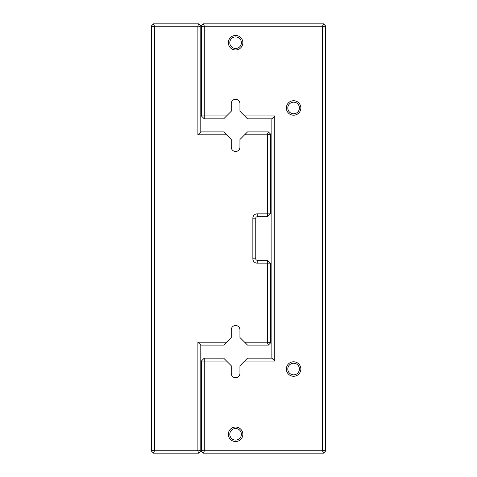 <?xml version="1.0" encoding="UTF-8"?>
<svg xmlns="http://www.w3.org/2000/svg" width="477" height="477" viewBox="0 0 477 477"><rect width="100%" height="100%" fill="white"/><g stroke="black" fill="none" stroke-linecap="round" stroke-linejoin="round"><path stroke-width="0.72" d="M226.569 342.2L223.665 345.098L200.793 345.098L200.793 451.117L198.76 453.15L153.511 453.15L151.477 451.117L151.477 25.883L153.511 23.85L198.76 23.85L200.793 25.883L200.793 131.902L223.665 131.902L226.569 134.8L197.889 134.8L197.889 27.082L197.561 26.748L154.709 26.748L154.381 27.082L154.381 449.918L154.709 450.252L197.561 450.252L197.889 449.918L197.889 342.2L226.569 342.2L231.25 337.519L231.25 329.869A4.353 4.353 0 0 1 235.602 325.523A4.353 4.353 0 0 1 239.949 329.869L239.949 337.519L244.629 342.2L267.174 342.2L267.508 341.866L267.508 263.155L257.21 263.155A4.353 4.353 0 0 1 252.858 258.802L252.858 218.198A4.353 4.353 0 0 1 257.21 213.845L267.508 213.845L267.508 135.134L267.174 134.8L244.629 134.8L239.949 139.481L239.949 147.131A4.353 4.353 0 0 1 235.602 151.477A4.353 4.353 0 0 1 231.25 147.131L231.25 139.481L226.569 134.8M244.629 134.8L247.533 131.902L268.378 131.902L270.405 133.93L270.405 213.845L267.508 216.743L257.21 216.743A1.449 1.449 0 0 0 255.761 218.198L255.761 258.802A1.449 1.449 0 0 0 257.21 260.257L267.508 260.257L267.508 263.155L270.405 263.155L270.405 343.07L268.378 345.098L247.533 345.098L244.629 342.2M268.378 131.902L267.174 134.8M270.405 133.93L267.508 135.134M270.405 213.845L267.508 213.845L267.508 216.743M267.174 342.2L268.378 345.098M267.508 341.866L270.405 343.07M267.508 260.257L270.405 263.155M197.889 134.8L200.793 131.902M197.889 27.082L200.793 25.883M197.561 26.748L198.76 23.85M200.793 345.098L197.889 342.2M154.709 26.748L153.511 23.85M200.793 451.117L197.889 449.918M154.381 27.082L151.477 25.883M198.76 453.15L197.561 450.252M154.381 449.918L151.477 451.117M153.511 453.15L154.709 450.252M226.569 115.947L223.665 118.845L204.269 118.845L201.372 115.947L201.372 25.883L203.405 23.85L323.489 23.85L325.523 25.883L325.523 451.117L323.489 453.15L203.405 453.15L201.372 451.117L201.372 361.053L204.269 361.053L204.269 449.918L204.603 450.252L322.291 450.252L322.619 449.918L322.619 27.082L322.291 26.748L204.603 26.748L204.269 27.082L204.269 115.947L226.569 115.947L231.25 111.266L231.25 103.616A4.353 4.353 0 0 1 235.602 99.27A4.353 4.353 0 0 1 239.949 103.616L239.949 111.266L244.629 115.947L274.758 115.947L274.758 361.053L244.629 361.053L239.949 365.734L239.949 373.384A4.353 4.353 0 0 1 235.602 377.73A4.353 4.353 0 0 1 231.25 373.384L231.25 365.734L226.569 361.053L204.269 361.053L204.269 358.155L223.665 358.155L226.569 361.053M244.629 361.053L247.533 358.155L271.86 358.155L271.86 118.845L247.533 118.845L244.629 115.947M228.346 434.297A7.25 7.25 0 0 0 239.227 440.575A7.25 7.25 0 0 0 239.227 428.018A7.25 7.25 0 0 0 228.346 434.297M228.346 42.703A7.25 7.25 0 0 0 239.227 48.982A7.25 7.25 0 0 0 239.227 36.425A7.25 7.25 0 0 0 228.346 42.703M286.361 107.969A7.25 7.25 0 0 0 297.237 114.247A7.25 7.25 0 0 0 297.237 101.69A7.25 7.25 0 0 0 286.361 107.969M286.361 369.031A7.25 7.25 0 0 0 297.237 375.31A7.25 7.25 0 0 0 297.237 362.753A7.25 7.25 0 0 0 286.361 369.031M287.81 369.031A5.802 5.802 0 0 0 296.515 374.057A5.802 5.802 0 0 0 296.515 364.005A5.802 5.802 0 0 0 287.81 369.031M287.81 107.969A5.802 5.802 0 0 0 296.515 112.995A5.802 5.802 0 0 0 296.515 102.943A5.802 5.802 0 0 0 287.81 107.969M229.801 42.703A5.802 5.802 0 0 0 238.5 47.73A5.802 5.802 0 0 0 238.5 37.683A5.802 5.802 0 0 0 229.801 42.703M229.801 434.297A5.802 5.802 0 0 0 238.5 439.317A5.802 5.802 0 0 0 238.5 429.27A5.802 5.802 0 0 0 229.801 434.297M204.269 118.845L204.269 115.947L201.372 115.947M201.372 25.883L204.269 27.082M203.405 23.85L204.603 26.748M323.489 23.85L322.291 26.748M325.523 25.883L322.619 27.082M325.523 451.117L322.619 449.918M323.489 453.15L322.291 450.252M203.405 453.15L204.603 450.252M201.372 451.117L204.269 449.918M201.372 361.053L204.269 358.155M274.758 115.947L271.86 118.845M274.758 361.053L271.86 358.155M257.21 216.743L257.21 213.845M255.761 218.198L252.858 218.198M255.761 258.802L252.858 258.802M257.21 260.257L257.21 263.155"/></g></svg>
